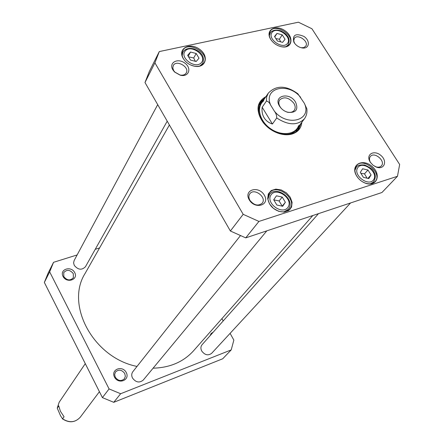 <?xml version="1.0" encoding="UTF-8"?>
<svg xmlns="http://www.w3.org/2000/svg" width="444" height="444" viewBox="0 0 444 444"><rect width="100%" height="100%" fill="white"/><g stroke="black" fill="none" stroke-linecap="round" stroke-linejoin="round"><path stroke-width="0.67" d="M289.61 209.118L290.337 209.113M312.826 215.529L193.567 350.771C183.505 361.882 170.013 367.693 153.091 368.193M137.013 366.428C93.445 357.903 65.035 304.828 85.115 273.421L169.403 124.98M306.843 108.813L304.329 103.258L297.819 93.712M272.416 124.015C268.709 122.788 265.939 120.696 264.108 117.743C262.326 114.763 261.683 111.266 262.176 107.254L266.367 101.11C267.971 101.16 269.403 102.497 270.662 105.117L274.348 111.111C275.99 113.203 276.779 115.49 276.717 117.971L272.416 124.015L262.176 107.254M295.571 102.114C289.299 91.309 272.383 95.982 279.842 106.616C281.84 109.468 284.515 111.377 287.867 112.338C296.037 113.009 298.607 109.601 295.571 102.114M281.302 108.425L280.303 107.143C278.588 104.39 278.377 101.976 279.676 99.9C284.116 96.331 288.844 97.452 293.867 103.258C295.449 105.955 295.582 108.303 294.267 110.306C292.729 112.21 290.376 112.798 287.218 112.077L285.681 111.549M187.646 55.328L190.515 52.042L196.181 53.48L199.006 58.197L196.165 61.505L190.476 60.073L187.646 55.328M360.312 172.433L362.598 168.776L367.965 170.019L371.073 174.914L368.809 178.593L363.42 177.356L360.312 172.433M273.72 199.767L276.434 195.81L282.24 197.075L285.364 202.286L282.684 206.266L276.845 205.011L273.72 199.767M274.525 36.497L276.978 33.433L282.223 34.826L285.048 39.277L282.623 42.358L277.35 40.97L274.525 36.497M159.291 51.576L298.401 22.2L311.932 28.755L399.656 164.48L397.469 176.29L258.93 221.428L243.184 214.324L154.906 62.826L159.291 51.576L149.351 71.395L144.988 82.528L230.381 231.002L245.732 237.873L381.94 192.507L397.469 176.29M265.967 96.587C256.443 102.076 255.5 110.706 263.148 122.466C267.171 127.522 272.228 131.124 278.316 133.289C283.244 134.921 287.779 135.181 291.919 134.077C297.952 132.179 301.271 128.216 301.865 122.189M172.816 69.775L174.42 71.85L180.453 75.241C188.928 77.345 192.052 68.065 184.698 63.004C177.556 57.692 168.52 62.743 172.816 69.775M370.268 162.182L373.027 165.207L376.573 167.172C384.382 169.98 387.64 161.111 380.974 155.522C374.52 149.711 365.956 153.935 369.713 161.2L370.268 162.182M356.765 176.168C358.796 179.293 361.533 181.574 364.962 183.011C376.484 187.806 381.979 174.769 372.172 166.533C362.693 157.947 350.194 164.813 356.354 175.48L356.765 176.168M183.2 58.475L184.854 60.734C187.49 63.592 190.687 65.418 194.45 66.212C206.022 68.62 209.446 55.772 199.262 49.045C189.355 41.958 177.273 48.857 183.2 58.475M270.723 39.394C273.643 43.623 277.594 46.137 282.578 46.931C292.69 48.252 294 36.397 284.587 30.447C275.385 24.165 265.173 30.181 270.479 38.989L270.723 39.394M269.502 203.857L273.41 208.347L278.621 211.288L284.082 212.082L288.7 210.578L291.553 207.104L292.102 202.353L290.254 197.269L286.386 192.851L281.252 189.943L275.846 189.122L271.228 190.548L268.309 193.973L267.688 198.718L269.502 203.857M294.189 42.685C296.276 45.677 299.062 47.447 302.553 48.002C309.518 48.901 310.45 40.709 303.962 36.447C295.693 32.989 292.313 34.86 293.817 42.052L294.189 42.685M249.234 199.828C255.122 209.94 270.346 205.073 264.308 195.138C258.525 185.181 243.295 189.788 249.234 199.828M282.24 197.075L279.115 200.943L273.793 199.889M282.19 206.16L285.364 202.286M282.212 206.133L279.115 200.943M188.217 56.283L190.515 52.042M196.181 53.48L193.701 57.992L188.517 56.788M195.366 61.3L193.701 57.992M367.965 170.019L364.507 173.843L360.844 173.277M367.893 178.383L371.073 174.914M367.094 178.199L364.507 173.843M274.775 36.891L276.978 33.433M282.223 34.826L279.398 39.216L275.846 38.589M280.691 41.853L279.398 39.216M301.065 123.254L298.668 129.215L297.896 130.142L295.021 132.445L291.425 133.96C287.379 135.043 282.945 134.787 278.127 133.189C272.178 131.074 267.233 127.55 263.298 122.616C257.748 114.891 256.771 107.986 260.367 101.898L265.223 97.691M297.974 130.053L299.756 125.003M263.997 99.5L259.801 102.83M294.594 43.279L293.745 40.876L294.272 38.45C297.336 33.25 309.374 41.447 305.705 46.237L303.668 47.63L301.132 47.73M249.95 200.355C248.59 197.863 248.551 195.676 249.833 193.795C254.135 187.496 267.171 197.447 262.182 203.23C258.153 206.338 254.073 205.383 249.95 200.355M370.673 162.77L370.213 161.96C369.18 159.718 369.253 157.87 370.429 156.41C374.52 151.31 386.014 161.3 381.341 165.906C380.003 167.233 378.133 167.521 375.741 166.778L374.869 166.422M173.676 70.579L172.799 67.971L173.249 65.607C176.201 59.302 189.893 67.016 186.241 72.916C184.987 74.875 182.85 75.563 179.826 74.981L174.969 72.25L173.676 70.579M269.702 204.012C267.366 199.756 267.305 196.059 269.519 192.924C276.828 182.656 298.207 199.717 289.682 209.035C285.564 214.513 273.909 211.622 269.702 204.012M358.014 177.894L356.499 175.674C354.401 171.612 354.423 168.232 356.56 165.529C363.575 156.726 383.105 173.759 375.019 181.663C372.527 184.066 369.103 184.471 364.752 182.889L362.326 181.668M271.362 40.326L270.668 39.25C269.003 36.242 268.825 33.611 270.124 31.363C275.141 22.389 295.71 35.909 289.616 44.167C288.106 46.276 285.659 47.175 282.262 46.864L281.008 46.659M184.854 60.734L183.444 58.725C181.746 55.722 181.496 52.997 182.7 50.549C187.568 40.249 210.134 53.191 204.062 62.771C202.148 65.745 198.868 66.866 194.228 66.134L191.336 65.279M154.906 62.826L144.988 82.528M243.184 214.324L230.381 231.002M258.93 221.428L245.732 237.873M263.697 99.944L263.22 100.3C255.966 108.12 257.625 117.227 268.209 127.633M271.784 130.181C285.065 136.796 294.222 135.403 299.25 125.996L299.434 125.43M263.792 100.777C256.071 106.604 259.257 120.762 270.291 128.499C281.196 136.408 295.621 134.81 298.612 125.613M350.571 202.952L211.627 353.346C208.103 355.877 204.801 355.095 201.715 350.999C200.538 348.596 200.66 346.498 202.087 344.705L318.509 213.631M167.222 121.184L85.459 266.727C81.785 270.402 78.05 269.941 74.253 265.34L73.593 262.859L74.142 260.523L157.703 104.64M266.827 230.847L143.229 380.103C139.394 383.144 135.814 382.451 132.49 378.016C131.385 375.668 131.507 373.554 132.867 371.672L240.398 235.686M53.546 262.31L48.191 272.982L44.345 282.44L102.409 397.613L113.753 402.32L222.722 358.769L231.207 349.905L120.64 393.734L109.08 388.922L49.667 271.872L53.546 262.31L77.128 254.95M230.097 333.35L233.855 340.11L231.207 349.905M221.911 318.626L223.199 320.94M95.249 249.3L99.578 247.946M74.742 272.644C71.14 265.479 59.296 269.219 63.015 276.407C66.667 283.649 78.521 279.776 74.742 272.644M126.274 372.555C122.422 364.907 110.528 369.419 114.497 377.1C118.398 384.831 130.303 380.164 126.274 372.555M213.22 332.168L211.128 333.516L210.034 335.758M73.288 273.609L73.349 277.75C70.23 280.919 67.055 280.553 63.831 276.651L63.747 272.583C66.855 269.347 70.035 269.691 73.288 273.609M124.747 373.504L125.358 376.29L124.42 378.81C121.162 381.501 118.104 380.952 115.246 377.167L114.641 374.425L115.529 371.944C118.781 369.18 121.85 369.702 124.747 373.504M102.409 397.613L109.08 388.922M113.753 402.32L120.64 393.734M44.345 282.44L49.667 271.872M58.736 405.86L60.406 411.288L64.064 416.761L62.593 418.831L60.55 415.795L57.254 408.164L58.736 405.86M266.367 101.11L266.7 96.803L268.331 93.096L261.405 103.335M270.662 105.117C262.87 87.807 288.311 81.668 300.649 97.386M304.329 103.258C312.543 120.269 287.14 127.356 274.348 111.111M306.81 108.58C307.331 112.443 306.526 115.856 304.401 118.82C297.519 125.708 288.289 125.43 276.717 117.971M185.253 50.91C191.17 44.05 207.359 55.778 201.415 62.621C195.582 69.647 179.121 57.714 185.253 50.91M357.642 167.838C362.354 160.201 378.504 171.895 373.759 179.515C369.142 187.324 352.719 175.419 357.642 167.838M271.051 194.866C276.651 186.613 293.673 198.956 288.051 207.193C282.551 215.64 265.223 203.069 271.051 194.866M272.117 32.329C277.167 25.93 292.563 37.074 287.479 43.451C282.506 50 266.855 38.667 272.117 32.329M283.916 211.871L288.178 209.402C296.259 200.166 276.801 184.637 269.48 194.461L267.965 199.117M183.638 51.005L182.867 52.109L182.19 55.705M200.028 65.901L202.675 63.437C204.062 59.169 203.441 55.811 200.793 53.369C200.139 52.103 197.891 50.627 194.05 48.934C189.854 47.83 186.413 48.468 183.744 50.849L181.946 53.846M370.385 183.805L373.487 182.018C375.901 177.927 375.868 174.353 373.393 171.295C373.182 169.708 370.263 167.61 364.646 164.99C360.295 164.635 357.537 165.323 356.377 167.061L354.928 170.291M270.479 32.434L269.336 35.564M286.136 46.598L288.206 44.789C289.71 41.026 289.322 37.951 287.052 35.57C286.48 34.377 284.549 32.862 281.252 31.03C276.867 29.404 273.299 29.842 270.54 32.351L269.264 34.305M263.903 99.639L259.579 103.252M263.22 100.3L258.741 105.411M295.876 131.896L299.25 125.996M62.593 418.831C69.369 423.082 75.247 422.56 80.22 417.266C75.058 422.694 69.092 423.199 62.327 418.781M57.254 408.164L59.163 402.247L57.293 407.975M297.98 93.851C286.208 85.265 276.323 85.009 268.331 93.096M304.401 118.82L296.975 128.705M287.218 112.077L287.867 112.338M280.303 107.143L279.842 106.616M269.48 194.461L268.026 196.315M288.178 209.402L286.669 211.211M202.675 63.437L201.709 65.146M356.377 167.061L355.095 168.509M373.487 182.018L372.166 183.439M288.206 44.789L287.307 46.148M179.826 74.981L180.453 75.241M174.969 72.25L174.42 71.85M301.465 47.774L302.553 48.002M294.428 42.985L293.817 42.052M375.741 166.778L376.573 167.172M370.213 161.96L369.713 161.2M282.262 46.864L282.578 46.931M80.22 417.266L99.423 391.697M59.163 402.247L85.281 363.642"/></g></svg>
